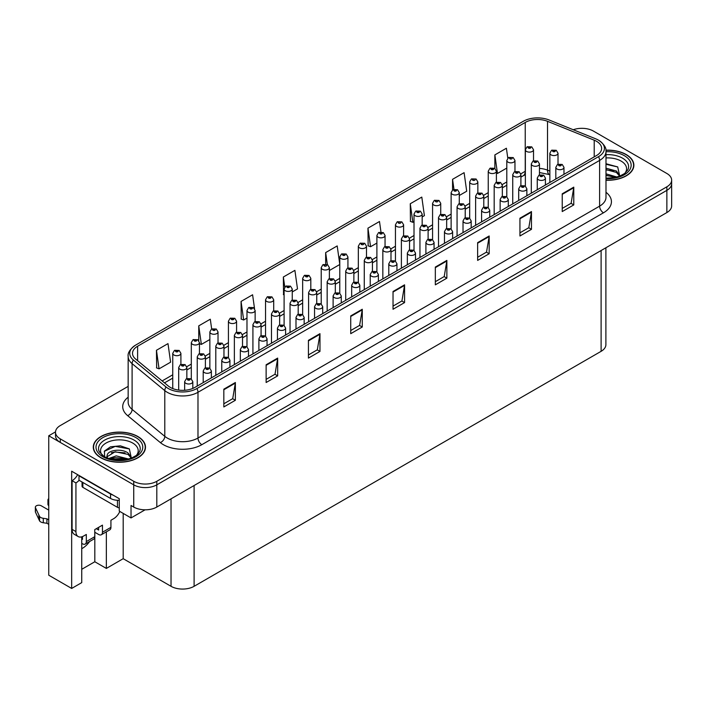 <?xml version="1.0" encoding="UTF-8"?>
<svg xmlns="http://www.w3.org/2000/svg" width="707" height="707" viewBox="0 0 707 707"><rect width="100%" height="100%" fill="white"/><g stroke="black" fill="none" stroke-linecap="round" stroke-linejoin="round"><path stroke-width="1.06" d="M81.738 548.676A17.401 10.048 120 0 0 82.507 548.252A17.401 10.048 120 0 0 89.656 541.482M81.738 536.843L81.738 582.621L71.663 588.445L71.663 471.216L119.271 498.7L119.271 511.134L131.034 517.931L131.034 505.496L133.729 507.052A16.314 9.421 0 0 0 156.804 507.052L666.869 212.56A16.314 9.421 0 0 0 671.65 205.905L671.65 183.696A16.314 9.421 0 0 1 666.869 190.36A16.314 9.421 0 0 0 671.65 183.696L671.65 180.144A16.314 9.421 0 0 0 666.869 173.489L593.42 131.078A16.314 9.421 0 0 0 573.253 129.743M145.103 509.809L131.034 517.931M582.506 128.329L581.269 128.329M128.161 386.375L60.281 425.57A16.314 9.421 0 0 0 55.499 432.224A16.314 9.421 0 0 0 60.281 438.888L133.729 481.29A16.314 9.421 0 0 0 156.804 481.29L156.804 484.843L666.869 190.36L156.804 484.843A16.314 9.421 0 0 1 133.729 484.843A16.314 9.421 0 0 0 156.804 484.843L156.804 507.052M71.663 588.445L48.748 575.206L48.748 435.777L133.729 484.843L60.281 442.441A16.314 9.421 0 0 1 55.499 435.777L55.499 432.224M55.517 431.871L48.748 435.777M605.89 247.768L605.89 344.663A16.314 9.421 180 0 1 601.109 351.326L194.107 586.306A16.314 9.421 180 0 1 171.032 586.306L123.195 558.689L123.195 513.397M123.195 558.689L106.35 568.419L106.35 531.841M81.738 569.303L94.818 561.756L106.35 568.419M94.818 561.756L94.818 532.274M605.987 180.241A26.106 15.068 0 0 0 633.87 165.208A26.106 15.068 0 0 0 626.225 154.55A26.106 15.068 0 0 0 605.899 150.176M137.847 436.511A26.106 15.068 0 0 0 109.399 433.25A26.106 15.068 0 0 0 93.28 447.169A26.106 15.068 0 0 0 100.924 457.827A26.106 15.068 0 0 0 129.372 461.097A26.106 15.068 0 0 0 145.492 447.169A26.106 15.068 0 0 0 137.847 436.511M596.54 141.312A17.401 10.048 180 0 1 601.63 148.417A17.401 10.048 180 0 1 596.54 155.522L194.911 387.401A17.401 10.048 180 0 1 168.354 386.057L135.664 359.103A17.401 10.048 180 0 1 132.518 353.341A17.401 10.048 180 0 1 137.609 346.236L525.239 122.444A17.401 10.048 180 0 1 547.527 121.321L594.216 140.189A17.401 10.048 180 0 1 596.54 141.312M598.511 140.172A20.203 11.665 0 0 0 595.815 138.864L549.136 119.996A20.203 11.665 0 0 0 523.268 121.304L135.638 345.096A20.203 11.665 0 0 0 135.355 345.263A20.203 11.665 0 0 0 133.376 360.031L166.057 386.985A20.203 11.665 0 0 0 196.891 388.541L598.511 156.662A20.203 11.665 0 0 0 598.794 140.34A20.203 11.665 0 0 0 598.511 140.172M223.827 389.177L223.827 406.94L235.369 400.277L235.369 382.514L223.827 389.177M223.827 403.785L232.718 398.66L235.316 383.106A4.348 2.51 -120 0 0 235.369 382.514M232.638 398.704L235.369 400.277M266.132 364.759L266.132 382.514L277.665 375.859L277.665 358.096L266.132 364.759M266.132 379.367L275.014 374.233L277.621 358.688A4.348 2.51 -120 0 0 277.665 358.096M274.935 374.277L277.665 375.859M308.429 340.332L308.429 358.096L319.971 351.432L319.971 333.677L308.429 340.332M308.429 354.941L317.319 349.815L319.918 334.261A4.348 2.51 -120 0 0 319.971 333.677M317.24 349.859L319.971 351.432M350.734 315.914L350.734 333.677L362.267 327.014L362.267 309.251L350.734 315.914M350.734 330.523L359.616 325.388L362.223 309.843A4.348 2.51 -120 0 0 362.267 309.251M359.536 325.441L362.267 327.014M562.233 193.798L562.233 211.561L573.775 204.906L573.775 187.143L562.233 193.798M562.233 208.415L571.123 203.28L573.722 187.735A4.348 2.51 -120 0 0 573.775 187.143M571.044 203.324L573.775 204.906M519.937 218.224L519.937 235.988L531.47 229.324L531.47 211.561L519.937 218.224M519.937 232.833L528.818 227.707L531.425 212.153A4.348 2.51 -120 0 0 531.47 211.561M528.739 227.751L531.47 229.324M477.632 242.642L477.632 260.406L489.173 253.751L489.173 235.988L477.632 242.642M477.632 257.26L486.522 252.125L489.12 236.571A4.348 2.51 -120 0 0 489.173 235.988M486.443 252.169L489.173 253.751M435.335 267.069L435.335 284.833L446.868 278.169L446.868 260.406L435.335 267.069M435.335 281.678L444.217 276.552L446.824 260.998A4.348 2.51 -120 0 0 446.868 260.406M444.137 276.596L446.868 278.169M393.03 291.487L393.03 309.251L404.572 302.587L404.572 284.833L393.03 291.487M393.03 306.104L401.921 300.97L404.519 285.416A4.348 2.51 -120 0 0 404.572 284.833M401.841 301.014L404.572 302.587M156.804 481.29L666.869 186.807A16.314 9.421 0 0 0 671.65 180.144M254.538 308.614L252.593 294.775L241.06 301.438L241.246 319.087M211.667 328.994L210.297 319.202L198.755 325.856L198.755 340.624M156.459 350.283L159.057 368.842L170.599 362.178L167.992 343.62L156.459 350.283L156.645 367.932M380.967 231.984L379.5 221.512L367.958 228.167L368.144 245.824M422.167 216.934L424.403 215.644L421.796 197.085L410.263 203.749L410.449 221.406M459.285 195.503L466.7 191.226L464.101 172.667L452.56 179.322L452.56 189.927M507.794 158.165L506.398 148.24L494.865 154.904L494.865 168.425M292.256 291.938L297.497 288.916L294.899 270.357L283.357 277.011L283.542 294.669M339.775 264.321L337.195 245.93L325.662 252.593L325.662 264.144M329.374 270.507L339.775 264.506M325.662 252.593L327.341 264.577M367.958 228.167L370.565 246.725L376.893 243.075M370.565 246.725L367.958 245.753M410.263 203.749L412.861 222.307L414.01 221.645M412.861 222.307L410.263 221.335M452.56 179.322L453.956 189.282M494.865 154.904L497.463 173.462L506.804 168.072M497.463 173.462L496.402 173.065M284.099 294.872L283.357 294.598M283.357 277.011L284.771 287.095M241.06 301.438L243.659 319.997L246.982 318.079M255.139 313.369L255.139 312.927M243.659 319.997L241.06 319.025M198.755 325.856L201.362 344.415L209.864 339.51M201.362 344.415L199.462 343.708M159.057 368.842L156.459 367.861M533.52 160.789L533.52 149.769A4.083 2.351 180 0 1 531.001 151.943A4.083 2.351 180 0 1 526.556 151.439A4.083 2.351 180 0 1 525.363 149.769L526.989 146.941A2.722 1.635 57.8 0 1 528.438 147.021A1.361 0.787 0 0 0 528.474 148.108A1.361 0.787 0 0 0 530.4 148.108A1.361 0.787 0 0 0 530.4 146.994A1.361 0.787 0 0 0 528.518 146.976L529.985 147.551L529.057 147.772L528.438 147.021M528.518 146.976A2.722 1.502 -117.9 0 0 527.245 146.791A2.722 1.502 -117.9 0 0 527.13 146.87M558.017 164.227L558.017 153.216A4.083 2.351 180 0 1 555.499 155.39A4.083 2.351 180 0 1 551.053 154.877A4.083 2.351 180 0 1 549.86 153.216L551.487 150.379A2.722 1.635 57.8 0 1 552.936 150.458A1.361 0.787 0 0 0 552.971 151.545A1.361 0.787 0 0 0 554.898 151.545A1.361 0.787 0 0 0 554.898 150.441A1.361 0.787 0 0 0 553.015 150.414L554.482 150.989L553.554 151.218L552.936 150.458M553.563 151.227L553.563 150.759M553.015 150.414A2.722 1.502 -117.9 0 0 551.743 150.229A2.722 1.502 -117.9 0 0 551.628 150.308M553.554 151.218L553.537 150.777M563.974 174.329L563.974 167.356A4.083 2.351 180 0 1 561.455 169.53A4.083 2.351 180 0 1 557.01 169.017A4.083 2.351 180 0 1 555.817 167.356L557.443 164.528A2.722 1.635 57.8 0 1 558.892 164.607A1.361 0.787 0 0 0 558.937 165.694A1.361 0.787 0 0 0 560.854 165.694A1.361 0.787 0 0 0 560.854 164.581A1.361 0.787 0 0 0 558.981 164.554L560.439 165.138L559.511 165.358L558.892 164.607M559.529 165.367L559.529 164.908M558.981 164.554A2.722 1.502 -117.9 0 0 557.708 164.369A2.722 1.502 -117.9 0 0 557.584 164.448M514.961 171.501L514.961 160.489A4.083 2.351 180 0 1 512.442 162.663A4.083 2.351 180 0 1 507.997 162.15A4.083 2.351 180 0 1 506.804 160.489L508.43 157.652A2.722 1.635 57.8 0 1 509.88 157.732A1.361 0.787 0 0 0 509.915 158.819A1.361 0.787 0 0 0 511.841 158.819A1.361 0.787 0 0 0 511.841 157.714A1.361 0.787 0 0 0 509.959 157.688L510.516 158.032M509.959 157.688A2.722 1.502 -117.9 0 0 508.687 157.502A2.722 1.502 -117.9 0 0 508.572 157.581M510.481 158.474L509.88 157.732M510.498 158.492L510.481 158.05M496.402 182.22L496.402 171.2A4.083 2.351 180 0 1 493.884 173.374A4.083 2.351 180 0 1 489.438 172.862A4.083 2.351 180 0 1 488.245 171.2L489.871 168.372A2.722 1.635 57.8 0 1 491.321 168.452A1.361 0.787 0 0 0 491.365 169.539A1.361 0.787 0 0 0 493.283 169.539A1.361 0.787 0 0 0 493.283 168.425A1.361 0.787 0 0 0 491.4 168.399L492.867 168.982L491.939 169.203L491.321 168.452M491.4 168.399A2.722 1.502 -117.9 0 0 490.128 168.222A2.722 1.502 -117.9 0 0 490.013 168.293M477.844 192.931L477.844 181.911A4.083 2.351 180 0 1 475.325 184.094A4.083 2.351 180 0 1 470.88 183.581A4.083 2.351 180 0 1 469.687 181.911L471.313 179.083A2.722 1.635 57.8 0 1 472.762 179.163A1.361 0.787 0 0 0 472.806 180.25A1.361 0.787 0 0 0 474.724 180.25A1.361 0.787 0 0 0 474.724 179.136A1.361 0.787 0 0 0 472.842 179.118L473.398 179.463M472.842 179.118A2.722 1.502 -117.9 0 0 471.578 178.933A2.722 1.502 -117.9 0 0 471.454 179.012M473.363 179.905L472.762 179.163M459.285 203.643L459.285 192.631A4.083 2.351 180 0 1 456.766 194.805A4.083 2.351 180 0 1 452.321 194.292A4.083 2.351 180 0 1 451.128 192.631L452.754 189.803A2.722 1.635 57.8 0 1 454.203 189.883A1.361 0.787 0 0 0 454.248 190.961A1.361 0.787 0 0 0 456.165 190.961A1.361 0.787 0 0 0 456.165 189.856A1.361 0.787 0 0 0 454.283 189.83L455.75 190.413L454.822 190.634L454.203 189.883M454.283 189.83A2.722 1.502 -117.9 0 0 453.019 189.644A2.722 1.502 -117.9 0 0 452.895 189.723M539.459 174.938L539.459 163.927A4.083 2.351 180 0 1 536.94 166.101A4.083 2.351 180 0 1 532.495 165.588A4.083 2.351 180 0 1 531.302 163.927L532.928 161.099A2.722 1.635 57.8 0 1 534.377 161.178A1.361 0.787 0 0 0 534.412 162.265A1.361 0.787 0 0 0 536.339 162.265A1.361 0.787 0 0 0 536.339 161.152A1.361 0.787 0 0 0 534.457 161.125L535.924 161.709L534.996 161.93L534.377 161.178M535.013 161.938L535.013 161.479M534.457 161.125A2.722 1.502 -117.9 0 0 533.184 160.949A2.722 1.502 -117.9 0 0 533.069 161.019M520.9 185.658L520.9 174.638A4.083 2.351 180 0 1 518.381 176.821A4.083 2.351 180 0 1 513.936 176.308A4.083 2.351 180 0 1 512.743 174.638L514.369 171.81A2.722 1.635 57.8 0 1 515.818 171.889A1.361 0.787 0 0 0 515.854 172.976A1.361 0.787 0 0 0 517.78 172.976A1.361 0.787 0 0 0 517.78 171.863A1.361 0.787 0 0 0 515.898 171.845L517.365 172.42L516.437 172.641L515.818 171.889M516.455 172.649L516.455 172.19M515.898 171.845A2.722 1.502 -117.9 0 0 514.625 171.66A2.722 1.502 -117.9 0 0 514.51 171.739M502.341 196.369L502.341 185.358A4.083 2.351 180 0 1 499.822 187.532A4.083 2.351 180 0 1 495.377 187.019A4.083 2.351 180 0 1 494.184 185.358L495.81 182.53A2.722 1.635 57.8 0 1 497.26 182.609A1.361 0.787 0 0 0 497.295 183.687A1.361 0.787 0 0 0 499.222 183.687A1.361 0.787 0 0 0 499.222 182.583A1.361 0.787 0 0 0 497.339 182.556L498.806 183.14L497.878 183.36L497.26 182.609M497.896 183.369L497.896 182.901M497.339 182.556A2.722 1.502 -117.9 0 0 496.067 182.371A2.722 1.502 -117.9 0 0 495.952 182.45M483.782 207.08L483.782 196.069A4.083 2.351 180 0 1 481.264 198.243A4.083 2.351 180 0 1 476.818 197.739A4.083 2.351 180 0 1 475.625 196.069L477.252 193.241A2.722 1.635 57.8 0 1 478.701 193.32A1.361 0.787 0 0 0 478.736 194.407A1.361 0.787 0 0 0 480.663 194.407A1.361 0.787 0 0 0 480.663 193.294A1.361 0.787 0 0 0 478.78 193.276L480.247 193.851L479.319 194.072L478.701 193.32M479.337 194.08L479.337 193.621M478.78 193.276A2.722 1.502 -117.9 0 0 477.508 193.091A2.722 1.502 -117.9 0 0 477.393 193.17M545.415 185.04L545.415 178.067A4.083 2.351 180 0 1 542.896 180.25A4.083 2.351 180 0 1 538.451 179.737A4.083 2.351 180 0 1 537.258 178.067L538.884 175.239A2.722 1.635 57.8 0 1 540.334 175.318A1.361 0.787 0 0 0 540.378 176.405A1.361 0.787 0 0 0 542.296 176.405A1.361 0.787 0 0 0 542.296 175.292A1.361 0.787 0 0 0 540.422 175.274L541.88 175.849L540.952 176.07L540.334 175.318M540.97 176.078L540.97 175.619M540.422 175.274A2.722 1.502 -117.9 0 0 539.149 175.089A2.722 1.502 -117.9 0 0 539.026 175.168M526.856 195.751L526.856 188.787A4.083 2.351 180 0 1 524.338 190.961A4.083 2.351 180 0 1 519.892 190.448A4.083 2.351 180 0 1 518.699 188.787L520.325 185.95A2.722 1.635 57.8 0 1 521.775 186.038A1.361 0.787 0 0 0 521.819 187.116A1.361 0.787 0 0 0 523.737 187.116A1.361 0.787 0 0 0 523.737 186.012A1.361 0.787 0 0 0 521.863 185.985L523.321 186.568L522.393 186.789L521.775 186.038M522.411 186.798L522.411 186.33M521.863 185.985A2.722 1.502 -117.9 0 0 520.591 185.8A2.722 1.502 -117.9 0 0 520.467 185.879M508.298 206.471L508.298 199.498A4.083 2.351 180 0 1 505.779 201.672A4.083 2.351 180 0 1 501.334 201.168A4.083 2.351 180 0 1 500.141 199.498L501.767 196.67A2.722 1.635 57.8 0 1 503.216 196.749A1.361 0.787 0 0 0 503.26 197.836A1.361 0.787 0 0 0 505.178 197.836A1.361 0.787 0 0 0 505.178 196.723A1.361 0.787 0 0 0 503.304 196.696L504.763 197.28L503.835 197.5L503.216 196.749M503.852 197.509L503.852 197.05M503.304 196.696A2.722 1.502 -117.9 0 0 502.032 196.519A2.722 1.502 -117.9 0 0 501.908 196.59M489.739 217.182L489.739 210.218A4.083 2.351 180 0 1 487.22 212.392A4.083 2.351 180 0 1 482.775 211.879A4.083 2.351 180 0 1 481.582 210.218L483.208 207.381A2.722 1.635 57.8 0 1 484.657 207.46A1.361 0.787 0 0 0 484.702 208.547A1.361 0.787 0 0 0 486.619 208.547A1.361 0.787 0 0 0 486.619 207.443A1.361 0.787 0 0 0 484.746 207.416L486.204 207.991L485.276 208.212L484.657 207.46M485.294 208.229L485.294 207.761M484.746 207.416A2.722 1.502 -117.9 0 0 483.473 207.231A2.722 1.502 -117.9 0 0 483.349 207.31M605.987 157.944A18.824 10.861 180 0 1 621.073 161.072A18.824 10.861 180 0 1 624.785 173.392M619.818 176.467L617.697 166.923L605.987 163.724M605.917 150.326A25.832 14.918 180 0 1 626.031 154.656A25.832 14.918 180 0 1 633.596 165.208A25.832 14.918 180 0 1 605.987 180.082M605.987 173.834L616.955 177.033M605.987 175.248L615.346 177.422M605.987 168.195L616.46 171.041L620.004 176.025M605.987 169.609L616.46 172.455L619.659 176.158M605.987 164.289L617.759 166.967M605.987 169.927L613.42 170.9M605.987 175.566L613.429 176.547M119.837 511.461A10.879 6.283 -60 0 1 113.615 518.708L110.928 520.264L110.928 527.36L102.462 532.247A5.435 3.137 60 0 1 101.34 534.739A5.435 3.137 60 0 1 98.618 534.465L94.773 532.247M102.462 532.247L102.462 525.142L94.773 529.587L94.773 536.693L86.316 541.571L86.316 534.465L83.62 536.021A10.879 6.283 -60 0 1 78.185 536.56A10.879 6.283 -60 0 1 75.932 531.584L75.932 482.916L72.087 480.698A10.879 6.283 120 0 0 77.673 474.689M96.311 528.695L98.618 530.029L98.618 527.36M113.005 495.086A10.879 6.283 180 0 1 110.539 494.016L79.007 475.811A10.879 6.283 0 0 0 79.334 475.643M79.007 475.811L79.007 480.247L110.539 498.453A10.879 6.283 0 0 0 119.271 500.264M78.185 536.56L74.341 534.342A10.879 6.283 -60 0 1 72.087 529.366L72.087 480.698M79.096 480.3A10.879 6.283 -60 0 1 75.932 482.916M81.738 538.928L82.472 539.353L82.472 536.586M48.748 524.32L46.918 523.268L46.918 518.823L48.748 519.884M86.316 541.571A5.435 3.137 60 0 1 85.185 544.063A5.435 3.137 60 0 1 82.472 543.789L81.738 543.374M48.748 510.109L41.28 505.805A3.473 2.006 180 0 0 37.498 505.364A3.473 2.006 180 0 0 35.35 507.219A3.473 2.006 180 0 0 35.465 507.741L39.592 516.499A5.435 3.137 0 0 0 43.295 518.311L46.918 518.823M46.918 523.268L43.295 522.756L43.295 518.311M39.592 516.499L39.592 520.935L35.465 512.177A3.473 2.006 0 0 1 35.35 511.665L35.35 507.219M39.592 520.935A5.435 3.137 0 0 0 43.295 522.756M85.185 544.063L93.651 539.176A5.435 3.137 -120 0 0 94.773 536.693M38.858 515.049L38.858 519.486M101.34 534.739L109.797 529.852A5.435 3.137 -120 0 0 110.928 527.36M48.748 501.219A3.473 2.006 180 0 1 47.952 499.946A3.473 2.006 180 0 1 48.748 498.674M47.952 499.946L47.952 504.383A3.473 2.006 0 0 0 48.748 505.655M102.365 455.361A18.824 10.861 180 0 1 108.56 441.831A18.824 10.861 180 0 1 132.695 443.042A18.824 10.861 180 0 1 136.407 455.361M131.431 458.428L129.319 448.892L120.331 445.825L110.513 446.815L104.424 451.084L104.618 456.554M137.653 436.626A25.832 14.918 180 0 1 145.218 447.169A25.832 14.918 180 0 1 129.275 460.946A25.832 14.918 180 0 1 101.119 457.712A25.832 14.918 180 0 1 93.554 447.169A25.832 14.918 180 0 1 109.497 433.391A25.832 14.918 180 0 1 137.653 436.626M108.657 458.534L116.204 455.874L128.577 458.993M110.071 458.967L126.968 459.382M106.642 457.783L107.225 455.008A12.293 7.097 0 0 0 107.093 456.05A12.293 7.097 0 0 0 107.667 458.189M107.225 455.008C108.109 450.112 121.56 448.167 128.082 453.01L131.626 457.986M107.146 456.731L115.144 451.755L128.082 454.415L131.281 458.127M82.056 482.015L82.056 486.248A2.722 1.573 0 0 0 82.852 487.353L117.459 507.334A2.722 1.573 0 0 0 119.271 507.794M104.291 451.34L115.232 446.382L129.381 448.927M111.317 452.736L115.232 452.02L125.042 452.869M111.326 458.375L115.232 457.659L125.051 458.507M440.726 214.362L440.726 203.342A4.083 2.351 180 0 1 438.207 205.516A4.083 2.351 180 0 1 433.762 205.012A4.083 2.351 180 0 1 432.569 203.342L434.195 200.514A2.722 1.635 57.8 0 1 435.645 200.594A1.361 0.787 0 0 0 435.689 201.681A1.361 0.787 0 0 0 437.606 201.681A1.361 0.787 0 0 0 437.606 200.567A1.361 0.787 0 0 0 435.724 200.549L436.281 200.894M435.724 200.549A2.722 1.502 -117.9 0 0 434.46 200.364A2.722 1.502 -117.9 0 0 434.337 200.443M436.246 201.336L435.645 200.594M422.167 225.073L422.167 214.062A4.083 2.351 180 0 1 419.649 216.236A4.083 2.351 180 0 1 415.203 215.723A4.083 2.351 180 0 1 414.01 214.062L415.636 211.225A2.722 1.635 57.8 0 1 417.086 211.305A1.361 0.787 0 0 0 417.13 212.392A1.361 0.787 0 0 0 419.048 212.392A1.361 0.787 0 0 0 419.048 211.287A1.361 0.787 0 0 0 417.174 211.26L418.632 211.835L417.704 212.065L417.086 211.305M417.174 211.26A2.722 1.502 -117.9 0 0 415.902 211.075A2.722 1.502 -117.9 0 0 415.778 211.154M403.609 235.793L403.609 224.773A4.083 2.351 180 0 1 401.09 226.947A4.083 2.351 180 0 1 396.645 226.434A4.083 2.351 180 0 1 395.452 224.773L397.078 221.945A2.722 1.635 57.8 0 1 398.527 222.025A1.361 0.787 0 0 0 398.571 223.112A1.361 0.787 0 0 0 400.489 223.112A1.361 0.787 0 0 0 400.489 221.998A1.361 0.787 0 0 0 398.615 221.971L399.163 222.325M398.615 221.971A2.722 1.502 -117.9 0 0 397.343 221.795A2.722 1.502 -117.9 0 0 397.219 221.865M399.128 222.767L398.527 222.025M385.05 246.504L385.05 235.484A4.083 2.351 180 0 1 382.531 237.667A4.083 2.351 180 0 1 378.086 237.154A4.083 2.351 180 0 1 376.893 235.484L378.519 232.656A2.722 1.635 57.8 0 1 379.968 232.736A1.361 0.787 0 0 0 380.012 233.823A1.361 0.787 0 0 0 381.93 233.823A1.361 0.787 0 0 0 381.93 232.709A1.361 0.787 0 0 0 380.057 232.691L381.515 233.266L380.587 233.487L379.968 232.736M380.057 232.691A2.722 1.502 -117.9 0 0 378.784 232.506A2.722 1.502 -117.9 0 0 378.66 232.585M366.491 257.215L366.491 246.204A4.083 2.351 180 0 1 363.972 248.378A4.083 2.351 180 0 1 359.527 247.865A4.083 2.351 180 0 1 358.334 246.204L359.96 243.376A2.722 1.635 57.8 0 1 361.41 243.455A1.361 0.787 0 0 0 361.454 244.534A1.361 0.787 0 0 0 363.371 244.534A1.361 0.787 0 0 0 363.371 243.429A1.361 0.787 0 0 0 361.498 243.402L362.046 243.747M361.498 243.402A2.722 1.502 -117.9 0 0 360.225 243.217A2.722 1.502 -117.9 0 0 360.102 243.296M362.011 244.198L361.41 243.455M347.932 267.935L347.932 256.915A4.083 2.351 180 0 1 345.414 259.089A4.083 2.351 180 0 1 340.968 258.585A4.083 2.351 180 0 1 339.775 256.915L341.401 254.087A2.722 1.635 57.8 0 1 342.851 254.167A1.361 0.787 0 0 0 342.895 255.254A1.361 0.787 0 0 0 344.813 255.254A1.361 0.787 0 0 0 344.813 254.14A1.361 0.787 0 0 0 342.939 254.122L344.397 254.697L343.469 254.918L342.851 254.167M342.939 254.122A2.722 1.502 -117.9 0 0 341.667 253.937A2.722 1.502 -117.9 0 0 341.543 254.016M329.374 278.646L329.374 267.635A4.083 2.351 180 0 1 326.855 269.809A4.083 2.351 180 0 1 322.41 269.296A4.083 2.351 180 0 1 321.217 267.635L322.843 264.798A2.722 1.635 57.8 0 1 324.292 264.878A1.361 0.787 0 0 0 324.336 265.965A1.361 0.787 0 0 0 326.254 265.965A1.361 0.787 0 0 0 326.254 264.86A1.361 0.787 0 0 0 324.38 264.833L324.928 265.178M324.38 264.833A2.722 1.502 -117.9 0 0 323.108 264.648A2.722 1.502 -117.9 0 0 322.984 264.727M324.893 265.62L324.292 264.878M324.911 265.638L324.893 265.196M310.815 289.366L310.815 278.346A4.083 2.351 180 0 1 308.296 280.52A4.083 2.351 180 0 1 303.851 280.016A4.083 2.351 180 0 1 302.658 278.346L304.284 275.518A2.722 1.635 57.8 0 1 305.733 275.597A1.361 0.787 0 0 0 305.778 276.684A1.361 0.787 0 0 0 307.695 276.684A1.361 0.787 0 0 0 307.695 275.571A1.361 0.787 0 0 0 305.822 275.544L307.28 276.128L306.352 276.349L305.733 275.597M305.822 275.544A2.722 1.502 -117.9 0 0 304.549 275.368A2.722 1.502 -117.9 0 0 304.425 275.438M292.256 300.077L292.256 289.057A4.083 2.351 180 0 1 289.737 291.24A4.083 2.351 180 0 1 285.292 290.727A4.083 2.351 180 0 1 284.099 289.057L285.725 286.229A2.722 1.635 57.8 0 1 287.175 286.308A1.361 0.787 0 0 0 287.219 287.396A1.361 0.787 0 0 0 289.136 287.396A1.361 0.787 0 0 0 289.136 286.282A1.361 0.787 0 0 0 287.263 286.264L288.721 286.839L287.793 287.06L287.175 286.308M287.811 287.069L287.811 286.609M287.263 286.264A2.722 1.502 -117.9 0 0 285.99 286.079A2.722 1.502 -117.9 0 0 285.867 286.158M465.224 217.8L465.224 206.789A4.083 2.351 180 0 1 462.705 208.963A4.083 2.351 180 0 1 458.26 208.45A4.083 2.351 180 0 1 457.067 206.789L458.693 203.952A2.722 1.635 57.8 0 1 460.142 204.031A1.361 0.787 0 0 0 460.177 205.118A1.361 0.787 0 0 0 462.104 205.118A1.361 0.787 0 0 0 462.104 204.014A1.361 0.787 0 0 0 460.222 203.987L461.689 204.562L460.761 204.791L460.142 204.031M460.778 204.8L460.778 204.332M460.222 203.987A2.722 1.502 -117.9 0 0 458.949 203.802A2.722 1.502 -117.9 0 0 458.834 203.881M446.665 228.511L446.665 217.5A4.083 2.351 180 0 1 444.146 219.674A4.083 2.351 180 0 1 439.701 219.161A4.083 2.351 180 0 1 438.508 217.5L440.134 214.672A2.722 1.635 57.8 0 1 441.583 214.751A1.361 0.787 0 0 0 441.619 215.838A1.361 0.787 0 0 0 443.545 215.838A1.361 0.787 0 0 0 443.545 214.725A1.361 0.787 0 0 0 441.663 214.698L443.13 215.281L442.202 215.502L441.583 214.751M442.22 215.511L442.22 215.052M441.663 214.698A2.722 1.502 -117.9 0 0 440.39 214.521A2.722 1.502 -117.9 0 0 440.275 214.592M428.106 239.231L428.106 228.211A4.083 2.351 180 0 1 425.587 230.394A4.083 2.351 180 0 1 421.142 229.881A4.083 2.351 180 0 1 419.949 228.211L421.575 225.383A2.722 1.635 57.8 0 1 423.025 225.462A1.361 0.787 0 0 0 423.069 226.549A1.361 0.787 0 0 0 424.987 226.549A1.361 0.787 0 0 0 424.987 225.436A1.361 0.787 0 0 0 423.104 225.418L424.571 225.993L423.643 226.213L423.025 225.462M423.661 226.222L423.661 225.763M423.104 225.418A2.722 1.502 -117.9 0 0 421.832 225.233A2.722 1.502 -117.9 0 0 421.717 225.312M409.547 249.942L409.547 238.931A4.083 2.351 180 0 1 407.029 241.105A4.083 2.351 180 0 1 402.583 240.592A4.083 2.351 180 0 1 401.39 238.931L403.017 236.103A2.722 1.635 57.8 0 1 404.466 236.182A1.361 0.787 0 0 0 404.51 237.26A1.361 0.787 0 0 0 406.428 237.26A1.361 0.787 0 0 0 406.428 236.156A1.361 0.787 0 0 0 404.545 236.129L406.012 236.712L405.084 236.933L404.466 236.182M405.102 236.942L405.102 236.474M404.545 236.129A2.722 1.502 -117.9 0 0 403.282 235.944A2.722 1.502 -117.9 0 0 403.158 236.023M390.989 260.653L390.989 249.642A4.083 2.351 180 0 1 388.47 251.816A4.083 2.351 180 0 1 384.025 251.312A4.083 2.351 180 0 1 382.832 249.642L384.458 246.814A2.722 1.635 57.8 0 1 385.907 246.893A1.361 0.787 0 0 0 385.951 247.98A1.361 0.787 0 0 0 387.869 247.98A1.361 0.787 0 0 0 387.869 246.867A1.361 0.787 0 0 0 385.987 246.849L387.454 247.423L386.526 247.644L385.907 246.893M386.543 247.653L386.543 247.194M385.987 246.849A2.722 1.502 -117.9 0 0 384.723 246.663A2.722 1.502 -117.9 0 0 384.599 246.743M372.43 271.373L372.43 260.362A4.083 2.351 180 0 1 369.911 262.536A4.083 2.351 180 0 1 365.466 262.023A4.083 2.351 180 0 1 364.273 260.362L365.899 257.525A2.722 1.635 57.8 0 1 367.348 257.604A1.361 0.787 0 0 0 367.393 258.691A1.361 0.787 0 0 0 369.31 258.691A1.361 0.787 0 0 0 369.31 257.587A1.361 0.787 0 0 0 367.428 257.56L368.895 258.135L367.967 258.364L367.348 257.604M367.985 258.373L367.985 257.905M367.428 257.56A2.722 1.502 -117.9 0 0 366.164 257.375A2.722 1.502 -117.9 0 0 366.04 257.454M367.967 258.364L367.949 257.922M353.871 282.084L353.871 271.073A4.083 2.351 180 0 1 351.352 273.247A4.083 2.351 180 0 1 346.907 272.734A4.083 2.351 180 0 1 345.714 271.073L347.34 268.245A2.722 1.635 57.8 0 1 348.79 268.324A1.361 0.787 0 0 0 348.834 269.411A1.361 0.787 0 0 0 350.752 269.411A1.361 0.787 0 0 0 350.752 268.298A1.361 0.787 0 0 0 348.878 268.271L350.336 268.854L349.408 269.075L348.79 268.324M349.426 269.084L349.426 268.625M348.878 268.271A2.722 1.502 -117.9 0 0 347.605 268.094A2.722 1.502 -117.9 0 0 347.482 268.165M335.312 292.804L335.312 281.784A4.083 2.351 180 0 1 332.794 283.967A4.083 2.351 180 0 1 328.348 283.454A4.083 2.351 180 0 1 327.155 281.784L328.782 278.956A2.722 1.635 57.8 0 1 330.231 279.035A1.361 0.787 0 0 0 330.275 280.122A1.361 0.787 0 0 0 332.193 280.122A1.361 0.787 0 0 0 332.193 279.009A1.361 0.787 0 0 0 330.319 278.991L331.777 279.565L330.849 279.786L330.231 279.035M330.867 279.795L330.867 279.336M330.319 278.991A2.722 1.502 -117.9 0 0 329.047 278.805A2.722 1.502 -117.9 0 0 328.923 278.885M316.754 303.515L316.754 292.504A4.083 2.351 180 0 1 314.235 294.678A4.083 2.351 180 0 1 309.79 294.165A4.083 2.351 180 0 1 308.597 292.504L310.223 289.676A2.722 1.635 57.8 0 1 311.672 289.755A1.361 0.787 0 0 0 311.716 290.833A1.361 0.787 0 0 0 313.634 290.833A1.361 0.787 0 0 0 313.634 289.729A1.361 0.787 0 0 0 311.76 289.702L313.219 290.285L312.291 290.506L311.672 289.755M312.308 290.515L312.308 290.047M311.76 289.702A2.722 1.502 -117.9 0 0 310.488 289.517A2.722 1.502 -117.9 0 0 310.364 289.596M298.195 314.226L298.195 303.215A4.083 2.351 180 0 1 295.676 305.389A4.083 2.351 180 0 1 291.231 304.885A4.083 2.351 180 0 1 290.038 303.215L291.664 300.387A2.722 1.635 57.8 0 1 293.113 300.466A1.361 0.787 0 0 0 293.158 301.553A1.361 0.787 0 0 0 295.075 301.553A1.361 0.787 0 0 0 295.075 300.44A1.361 0.787 0 0 0 293.202 300.422L294.66 300.996L293.732 301.217L293.113 300.466M293.75 301.226L293.75 300.767M293.202 300.422A2.722 1.502 -117.9 0 0 291.929 300.236A2.722 1.502 -117.9 0 0 291.805 300.316M471.18 227.901L471.18 220.929A4.083 2.351 180 0 1 468.661 223.103A4.083 2.351 180 0 1 464.216 222.59A4.083 2.351 180 0 1 463.023 220.929L464.649 218.101A2.722 1.635 57.8 0 1 466.099 218.18A1.361 0.787 0 0 0 466.143 219.267A1.361 0.787 0 0 0 468.061 219.267A1.361 0.787 0 0 0 468.061 218.154A1.361 0.787 0 0 0 466.187 218.127L467.645 218.71L466.717 218.931L466.099 218.18M466.735 218.94L466.735 218.481M466.187 218.127A2.722 1.502 -117.9 0 0 464.914 217.942A2.722 1.502 -117.9 0 0 464.791 218.021M452.621 238.613L452.621 231.64A4.083 2.351 180 0 1 450.103 233.823A4.083 2.351 180 0 1 445.657 233.31A4.083 2.351 180 0 1 444.464 231.64L446.09 228.812A2.722 1.635 57.8 0 1 447.54 228.891A1.361 0.787 0 0 0 447.584 229.978A1.361 0.787 0 0 0 449.511 229.978A1.361 0.787 0 0 0 449.511 228.865A1.361 0.787 0 0 0 447.628 228.847L449.086 229.422L448.158 229.642L447.54 228.891M448.176 229.651L448.176 229.192M447.628 228.847A2.722 1.502 -117.9 0 0 446.356 228.661A2.722 1.502 -117.9 0 0 446.232 228.741M434.063 249.324L434.063 242.36A4.083 2.351 180 0 1 431.544 244.534A4.083 2.351 180 0 1 427.099 244.021A4.083 2.351 180 0 1 425.906 242.36L427.532 239.523A2.722 1.635 57.8 0 1 428.981 239.611A1.361 0.787 0 0 0 429.025 240.689A1.361 0.787 0 0 0 430.952 240.689A1.361 0.787 0 0 0 430.952 239.585A1.361 0.787 0 0 0 429.069 239.558L430.528 240.141L429.6 240.362L428.981 239.611M429.617 240.371L429.617 239.903M429.069 239.558A2.722 1.502 -117.9 0 0 427.797 239.373A2.722 1.502 -117.9 0 0 427.673 239.452M415.504 260.043L415.504 253.071A4.083 2.351 180 0 1 412.985 255.245A4.083 2.351 180 0 1 408.54 254.741A4.083 2.351 180 0 1 407.347 253.071L408.973 250.243A2.722 1.635 57.8 0 1 410.422 250.322A1.361 0.787 0 0 0 410.467 251.409A1.361 0.787 0 0 0 412.393 251.409A1.361 0.787 0 0 0 412.393 250.296A1.361 0.787 0 0 0 410.511 250.269L411.969 250.852L411.041 251.073L410.422 250.322M411.059 251.082L411.059 250.623M410.511 250.269A2.722 1.502 -117.9 0 0 409.238 250.092A2.722 1.502 -117.9 0 0 409.114 250.163M396.945 270.754L396.945 263.791A4.083 2.351 180 0 1 394.426 265.965A4.083 2.351 180 0 1 389.981 265.452A4.083 2.351 180 0 1 388.788 263.791L390.414 260.954A2.722 1.635 57.8 0 1 391.864 261.033A1.361 0.787 0 0 0 391.908 262.12A1.361 0.787 0 0 0 393.834 262.12A1.361 0.787 0 0 0 393.834 261.016A1.361 0.787 0 0 0 391.952 260.989L393.41 261.563L392.482 261.784L391.864 261.033M392.5 261.802L392.5 261.334M391.952 260.989A2.722 1.502 -117.9 0 0 390.679 260.803A2.722 1.502 -117.9 0 0 390.556 260.883M378.386 281.474L378.386 274.502A4.083 2.351 180 0 1 375.868 276.676A4.083 2.351 180 0 1 371.431 276.163A4.083 2.351 180 0 1 370.229 274.502L371.855 271.674A2.722 1.635 57.8 0 1 373.305 271.753A1.361 0.787 0 0 0 373.349 272.84A1.361 0.787 0 0 0 375.276 272.84A1.361 0.787 0 0 0 375.276 271.727A1.361 0.787 0 0 0 373.393 271.7L374.851 272.283L373.923 272.504L373.305 271.753M373.941 272.513L373.941 272.054M373.393 271.7A2.722 1.502 -117.9 0 0 372.121 271.523A2.722 1.502 -117.9 0 0 371.997 271.594M359.828 292.185L359.828 285.213A4.083 2.351 180 0 1 357.318 287.396A4.083 2.351 180 0 1 352.873 286.883A4.083 2.351 180 0 1 351.671 285.213L353.297 282.385A2.722 1.635 57.8 0 1 354.746 282.464A1.361 0.787 0 0 0 354.79 283.551A1.361 0.787 0 0 0 356.717 283.551A1.361 0.787 0 0 0 356.717 282.438A1.361 0.787 0 0 0 354.834 282.42L356.293 282.994L355.365 283.215L354.746 282.464M355.382 283.224L355.382 282.765M354.834 282.42A2.722 1.502 -117.9 0 0 353.562 282.234A2.722 1.502 -117.9 0 0 353.447 282.314M341.269 302.896L341.269 295.933A4.083 2.351 180 0 1 338.759 298.107A4.083 2.351 180 0 1 334.314 297.594A4.083 2.351 180 0 1 333.112 295.933L334.738 293.096A2.722 1.635 57.8 0 1 336.196 293.184A1.361 0.787 0 0 0 336.232 294.262A1.361 0.787 0 0 0 338.158 294.262A1.361 0.787 0 0 0 338.158 293.158A1.361 0.787 0 0 0 336.276 293.131L337.734 293.714L336.806 293.935L336.196 293.184M336.824 293.944L336.824 293.476M336.276 293.131A2.722 1.502 -117.9 0 0 335.003 292.945A2.722 1.502 -117.9 0 0 334.888 293.025M322.71 313.616L322.71 306.644A4.083 2.351 180 0 1 320.2 308.818A4.083 2.351 180 0 1 315.755 308.314A4.083 2.351 180 0 1 314.553 306.644L316.188 303.816A2.722 1.635 57.8 0 1 317.637 303.895A1.361 0.787 0 0 0 317.673 304.982A1.361 0.787 0 0 0 319.599 304.982A1.361 0.787 0 0 0 319.599 303.869A1.361 0.787 0 0 0 317.717 303.842L319.184 304.425L318.247 304.646L317.637 303.895M318.265 304.655L318.265 304.196M317.717 303.842A2.722 1.502 -117.9 0 0 316.444 303.665A2.722 1.502 -117.9 0 0 316.329 303.736M304.16 324.327L304.16 317.363A4.083 2.351 180 0 1 301.642 319.537A4.083 2.351 180 0 1 297.196 319.025A4.083 2.351 180 0 1 295.994 317.363L297.629 314.527A2.722 1.635 57.8 0 1 299.079 314.606A1.361 0.787 0 0 0 299.114 315.693A1.361 0.787 0 0 0 301.041 315.693A1.361 0.787 0 0 0 301.041 314.588A1.361 0.787 0 0 0 299.158 314.562L300.625 315.136L299.688 315.357L299.079 314.606M299.706 315.375L299.706 314.907M299.158 314.562A2.722 1.502 -117.9 0 0 297.886 314.376A2.722 1.502 -117.9 0 0 297.771 314.456M273.697 310.788L273.697 299.777A4.083 2.351 180 0 1 271.179 301.951A4.083 2.351 180 0 1 266.733 301.438A4.083 2.351 180 0 1 265.54 299.777L267.166 296.949A2.722 1.635 57.8 0 1 268.616 297.028A1.361 0.787 0 0 0 268.66 298.107A1.361 0.787 0 0 0 270.587 298.107A1.361 0.787 0 0 0 270.587 297.002A1.361 0.787 0 0 0 268.704 296.975L270.162 297.559L269.234 297.78L268.616 297.028M268.704 296.975A2.722 1.502 -117.9 0 0 267.432 296.79A2.722 1.502 -117.9 0 0 267.308 296.869M255.139 321.508L255.139 310.488A4.083 2.351 180 0 1 252.62 312.662A4.083 2.351 180 0 1 248.175 312.158A4.083 2.351 180 0 1 246.982 310.488L248.608 307.66A2.722 1.635 57.8 0 1 250.057 307.739A1.361 0.787 0 0 0 250.101 308.826A1.361 0.787 0 0 0 252.028 308.826A1.361 0.787 0 0 0 252.028 307.713A1.361 0.787 0 0 0 250.145 307.695L251.604 308.27L250.676 308.491L250.057 307.739M250.693 308.499L250.693 308.04M250.145 307.695A2.722 1.502 -117.9 0 0 248.873 307.51A2.722 1.502 -117.9 0 0 248.749 307.589M236.58 332.219L236.58 321.208A4.083 2.351 180 0 1 234.061 323.382A4.083 2.351 180 0 1 229.616 322.869A4.083 2.351 180 0 1 228.423 321.208L230.049 318.371A2.722 1.635 57.8 0 1 231.498 318.45A1.361 0.787 0 0 0 231.543 319.537A1.361 0.787 0 0 0 233.469 319.537A1.361 0.787 0 0 0 233.469 318.433A1.361 0.787 0 0 0 231.587 318.406L233.045 318.981L232.117 319.211L231.498 318.45M231.587 318.406A2.722 1.502 -117.9 0 0 230.314 318.221A2.722 1.502 -117.9 0 0 230.19 318.3M218.021 342.939L218.021 331.919A4.083 2.351 180 0 1 215.502 334.093A4.083 2.351 180 0 1 211.057 333.589A4.083 2.351 180 0 1 209.864 331.919L211.49 329.091A2.722 1.635 57.8 0 1 212.94 329.17A1.361 0.787 0 0 0 212.984 330.257A1.361 0.787 0 0 0 214.91 330.257A1.361 0.787 0 0 0 214.91 329.144A1.361 0.787 0 0 0 213.028 329.117L214.486 329.701L213.558 329.922L212.94 329.17M213.576 329.93L213.576 329.471M213.028 329.117A2.722 1.502 -117.9 0 0 211.755 328.941A2.722 1.502 -117.9 0 0 211.632 329.011M199.462 353.65L199.462 342.639A4.083 2.351 180 0 1 196.944 344.813A4.083 2.351 180 0 1 192.507 344.3A4.083 2.351 180 0 1 191.305 342.639L192.931 339.802A2.722 1.635 57.8 0 1 194.381 339.881A1.361 0.787 0 0 0 194.425 340.968A1.361 0.787 0 0 0 196.352 340.968A1.361 0.787 0 0 0 196.352 339.855A1.361 0.787 0 0 0 194.469 339.837L195.927 340.412L194.999 340.633L194.381 339.881M194.469 339.837A2.722 1.502 -117.9 0 0 193.197 339.652A2.722 1.502 -117.9 0 0 193.073 339.731M180.904 364.361L180.904 353.35A4.083 2.351 180 0 1 178.394 355.524A4.083 2.351 180 0 1 173.949 355.011A4.083 2.351 180 0 1 172.747 353.35L174.373 350.522A2.722 1.635 57.8 0 1 175.822 350.601A1.361 0.787 0 0 0 175.866 351.679A1.361 0.787 0 0 0 177.793 351.679A1.361 0.787 0 0 0 177.793 350.575A1.361 0.787 0 0 0 175.91 350.548L177.369 351.132L176.441 351.352L175.822 350.601M176.458 351.361L176.458 350.893M175.91 350.548A2.722 1.502 -117.9 0 0 174.638 350.363A2.722 1.502 -117.9 0 0 174.523 350.442M279.636 324.946L279.636 313.935A4.083 2.351 180 0 1 277.117 316.109A4.083 2.351 180 0 1 272.672 315.596A4.083 2.351 180 0 1 271.479 313.935L273.105 311.098A2.722 1.635 57.8 0 1 274.555 311.177A1.361 0.787 0 0 0 274.599 312.264A1.361 0.787 0 0 0 276.517 312.264A1.361 0.787 0 0 0 276.517 311.16A1.361 0.787 0 0 0 274.643 311.133L276.101 311.707L275.173 311.937L274.555 311.177M275.191 311.946L275.191 311.478M274.643 311.133A2.722 1.502 -117.9 0 0 273.37 310.947A2.722 1.502 -117.9 0 0 273.247 311.027M275.173 311.937L275.156 311.495M261.077 335.657L261.077 324.646A4.083 2.351 180 0 1 258.559 326.82A4.083 2.351 180 0 1 254.113 326.316A4.083 2.351 180 0 1 252.92 324.646L254.547 321.818A2.722 1.635 57.8 0 1 255.996 321.897A1.361 0.787 0 0 0 256.04 322.984A1.361 0.787 0 0 0 257.958 322.984A1.361 0.787 0 0 0 257.958 321.871A1.361 0.787 0 0 0 256.084 321.844L257.542 322.427L256.614 322.648L255.996 321.897M256.632 322.657L256.632 322.198M256.084 321.844A2.722 1.502 -117.9 0 0 254.812 321.667A2.722 1.502 -117.9 0 0 254.688 321.738M242.519 346.377L242.519 335.357A4.083 2.351 180 0 1 240 337.539A4.083 2.351 180 0 1 235.555 337.027A4.083 2.351 180 0 1 234.362 335.357L235.988 332.529A2.722 1.635 57.8 0 1 237.437 332.608A1.361 0.787 0 0 0 237.481 333.695A1.361 0.787 0 0 0 239.399 333.695A1.361 0.787 0 0 0 239.399 332.582A1.361 0.787 0 0 0 237.525 332.564L238.984 333.138L238.056 333.359L237.437 332.608M238.073 333.368L238.073 332.909M237.525 332.564A2.722 1.502 -117.9 0 0 236.253 332.378A2.722 1.502 -117.9 0 0 236.129 332.458M223.96 357.088L223.96 346.077A4.083 2.351 180 0 1 221.441 348.251A4.083 2.351 180 0 1 216.996 347.738A4.083 2.351 180 0 1 215.803 346.077L217.429 343.248A2.722 1.635 57.8 0 1 218.878 343.328A1.361 0.787 0 0 0 218.923 344.406A1.361 0.787 0 0 0 220.84 344.406A1.361 0.787 0 0 0 220.84 343.302A1.361 0.787 0 0 0 218.967 343.275L220.425 343.858L219.497 344.079L218.878 343.328M219.515 344.088L219.515 343.62M218.967 343.275A2.722 1.502 -117.9 0 0 217.694 343.089A2.722 1.502 -117.9 0 0 217.57 343.169M205.401 367.799L205.401 356.788A4.083 2.351 180 0 1 202.882 358.962A4.083 2.351 180 0 1 198.437 358.458A4.083 2.351 180 0 1 197.244 356.788L198.87 353.96A2.722 1.635 57.8 0 1 200.32 354.039A1.361 0.787 0 0 0 200.364 355.126A1.361 0.787 0 0 0 202.29 355.126A1.361 0.787 0 0 0 202.29 354.013A1.361 0.787 0 0 0 200.408 353.995L201.866 354.569L200.938 354.79L200.32 354.039M200.956 354.799L200.956 354.34M200.408 353.995A2.722 1.502 -117.9 0 0 199.135 353.809A2.722 1.502 -117.9 0 0 199.012 353.889M186.842 378.519L186.842 367.507A4.083 2.351 180 0 1 184.324 369.681A4.083 2.351 180 0 1 179.878 369.169A4.083 2.351 180 0 1 178.685 367.507L180.312 364.671A2.722 1.635 57.8 0 1 181.761 364.75A1.361 0.787 0 0 0 181.805 365.837A1.361 0.787 0 0 0 183.732 365.837A1.361 0.787 0 0 0 183.732 364.732A1.361 0.787 0 0 0 181.849 364.706L183.307 365.28L182.379 365.51L181.761 364.75M182.397 365.519L182.397 365.051M181.849 364.706A2.722 1.502 -117.9 0 0 180.577 364.52A2.722 1.502 -117.9 0 0 180.453 364.6M285.601 335.047L285.601 328.075A4.083 2.351 180 0 1 283.083 330.249A4.083 2.351 180 0 1 278.638 329.736A4.083 2.351 180 0 1 277.444 328.075L279.071 325.247A2.722 1.635 57.8 0 1 280.52 325.326A1.361 0.787 0 0 0 280.555 326.413A1.361 0.787 0 0 0 282.482 326.413A1.361 0.787 0 0 0 282.482 325.3A1.361 0.787 0 0 0 280.599 325.273L282.066 325.856L281.139 326.077L280.52 325.326M281.147 326.086L281.147 325.627M280.599 325.273A2.722 1.502 -117.9 0 0 279.327 325.096A2.722 1.502 -117.9 0 0 279.212 325.167M267.043 345.758L267.043 338.786A4.083 2.351 180 0 1 264.524 340.968A4.083 2.351 180 0 1 260.079 340.456A4.083 2.351 180 0 1 258.886 338.786L260.512 335.958A2.722 1.635 57.8 0 1 261.961 336.037A1.361 0.787 0 0 0 261.997 337.124A1.361 0.787 0 0 0 263.923 337.124A1.361 0.787 0 0 0 263.923 336.011A1.361 0.787 0 0 0 262.041 335.993L263.508 336.567L262.58 336.788L261.961 336.037M262.589 336.797L262.589 336.338M262.041 335.993A2.722 1.502 -117.9 0 0 260.768 335.807A2.722 1.502 -117.9 0 0 260.653 335.887M248.484 356.469L248.484 349.505A4.083 2.351 180 0 1 245.965 351.679A4.083 2.351 180 0 1 241.52 351.167A4.083 2.351 180 0 1 240.327 349.505L241.953 346.669A2.722 1.635 57.8 0 1 243.402 346.757A1.361 0.787 0 0 0 243.438 347.835A1.361 0.787 0 0 0 245.364 347.835A1.361 0.787 0 0 0 245.364 346.73A1.361 0.787 0 0 0 243.482 346.704L244.949 347.287L244.021 347.508L243.402 346.757M244.039 347.517L244.039 347.049M243.482 346.704A2.722 1.502 -117.9 0 0 242.209 346.518A2.722 1.502 -117.9 0 0 242.094 346.598M229.925 367.189L229.925 360.217A4.083 2.351 180 0 1 227.407 362.391A4.083 2.351 180 0 1 222.961 361.887A4.083 2.351 180 0 1 221.768 360.217L223.394 357.389A2.722 1.635 57.8 0 1 224.844 357.468A1.361 0.787 0 0 0 224.879 358.555A1.361 0.787 0 0 0 226.806 358.555A1.361 0.787 0 0 0 226.806 357.442A1.361 0.787 0 0 0 224.923 357.415L226.39 357.998L225.462 358.219L224.844 357.468M225.48 358.228L225.48 357.769M224.923 357.415A2.722 1.502 -117.9 0 0 223.651 357.238A2.722 1.502 -117.9 0 0 223.536 357.309M211.366 377.9L211.366 370.936A4.083 2.351 180 0 1 208.848 373.11A4.083 2.351 180 0 1 204.403 372.598A4.083 2.351 180 0 1 203.209 370.936L204.836 368.1A2.722 1.635 57.8 0 1 206.285 368.179A1.361 0.787 0 0 0 206.32 369.266A1.361 0.787 0 0 0 208.247 369.266A1.361 0.787 0 0 0 208.247 368.161A1.361 0.787 0 0 0 206.364 368.135L207.831 368.709L206.904 368.93L206.285 368.179M206.921 368.948L206.921 368.48M206.364 368.135A2.722 1.502 -117.9 0 0 205.092 367.949A2.722 1.502 -117.9 0 0 204.977 368.029M192.808 388.435L192.808 381.647A4.083 2.351 180 0 1 190.289 383.821A4.083 2.351 180 0 1 185.844 383.309A4.083 2.351 180 0 1 184.651 381.647L186.277 378.819A2.722 1.635 57.8 0 1 187.726 378.899A1.361 0.787 0 0 0 187.762 379.986A1.361 0.787 0 0 0 189.688 379.986A1.361 0.787 0 0 0 189.688 378.872A1.361 0.787 0 0 0 187.806 378.846L189.273 379.429L188.345 379.65L187.726 378.899M188.362 379.659L188.362 379.199M187.806 378.846A2.722 1.502 -117.9 0 0 186.533 378.669A2.722 1.502 -117.9 0 0 186.418 378.74M666.869 212.56L666.869 186.807M133.729 507.052L133.729 481.29M194.107 586.306L194.107 485.515M601.109 351.326L601.109 250.525M171.032 586.306L171.032 498.833M605.987 192.286A27.193 15.695 180 0 1 603.46 212.807L201.831 444.685A5.435 3.137 60 0 1 197.987 438.022L599.616 206.144A21.749 12.558 0 0 0 605.987 197.262L605.987 151.528A21.749 12.558 180 0 1 599.616 160.409A5.435 3.137 -120 0 0 598.511 156.662M201.831 444.685A27.193 15.695 180 0 1 163.379 444.685A27.193 15.695 180 0 1 160.33 442.582L127.64 415.636A27.193 15.695 180 0 1 128.161 397.21M167.223 438.022A21.749 12.558 0 0 0 197.987 438.022L197.987 392.288A21.749 12.558 180 0 1 164.784 390.609L132.103 363.654A21.749 12.558 180 0 1 128.161 356.452L128.161 402.186A21.749 12.558 0 0 0 132.103 409.388L164.784 436.343A21.749 12.558 0 0 0 167.223 438.022M133.376 360.031A5.435 3.641 129.5 0 0 132.103 363.654L132.103 409.388A5.435 3.641 -50.5 0 1 127.64 415.636M166.057 386.985A5.435 3.641 129.5 0 0 164.784 390.609L164.784 436.343A5.435 3.641 -50.5 0 1 160.33 442.582M196.891 388.541A5.435 3.137 60 0 1 197.987 392.288L599.616 160.409L599.616 206.144A5.435 3.137 60 0 0 603.46 212.807M60.281 438.888L60.281 442.441M137.609 346.236L137.609 360.711M594.216 140.189L594.216 156.866M547.527 121.321L547.527 170.166A17.401 10.048 0 0 0 539.459 168.407M549.86 171.103L547.527 170.166A9.792 4.587 -68 0 0 549.472 174.611L539.459 172.535M525.363 171.218A17.401 10.048 0 0 0 525.239 171.288L520.794 173.851M525.239 122.444L525.239 171.288A9.792 5.656 60 0 1 523.215 175.769L520.9 177.112M506.804 181.938L502.235 184.571M488.245 192.649L483.685 195.282M469.687 203.36L465.126 206.002M451.128 214.08L446.568 216.713M432.569 224.791L428.009 227.424M414.01 235.511L409.45 238.144M395.452 246.222L390.891 248.855M376.893 256.941L372.333 259.575M358.334 267.653L353.774 270.286M339.775 278.364L335.215 280.997M321.217 289.083L316.656 291.717M302.658 299.795L298.098 302.428M284.099 310.514L279.539 313.148M265.54 321.225L260.98 323.859M246.982 331.937L242.421 334.57M228.423 342.656L223.863 345.29M209.864 353.367L205.304 356.001M191.305 364.087L186.745 366.721M172.747 374.798L162.133 380.932M393.03 292.053L404.519 285.416M435.335 267.635L446.824 260.998M477.632 243.208L489.12 236.571M519.937 218.79L531.425 212.153M562.233 194.363L573.722 187.735M350.734 316.471L362.223 309.843M308.429 340.898L319.918 334.261M266.132 365.316L277.621 358.688M223.827 389.743L235.316 383.106M605.987 154.665A20.839 12.028 180 0 1 622.496 158.147A20.839 12.028 180 0 1 627.869 169.821L624.617 173.515L619.659 176.158L614.18 177.651L605.987 178.164M605.987 151.74A23.384 13.504 180 0 1 624.299 155.655A23.384 13.504 180 0 1 629.018 170.847A23.384 13.504 180 0 1 605.987 178.668M110.539 494.016L110.539 498.453M75.932 531.584L72.087 529.366M35.465 507.741L35.465 512.177M99.289 451.791A20.839 12.028 180 0 1 108.922 438.207A20.839 12.028 180 0 1 134.118 440.108A20.839 12.028 180 0 1 139.482 451.791C137.423 453.806 140.578 453.549 131.281 458.127C121.48 461.247 112.448 460.734 104.212 456.581L99.289 451.791M135.921 437.624A23.384 13.504 180 0 1 135.921 456.713A23.384 13.504 180 0 1 102.851 456.713A23.384 13.504 180 0 1 102.851 437.624A23.384 13.504 180 0 1 135.921 437.624M117.459 507.334L117.459 500.282M82.852 487.353L82.852 482.474M135.355 345.263C129.947 349.276 127.543 353.005 128.161 356.452M598.794 140.34C604.158 144.281 606.553 148.01 605.987 151.528M525.363 174.717L523.215 175.769M506.804 185.243L502.341 187.823M488.245 195.963L483.782 198.534M469.687 206.674L465.224 209.254M451.128 217.394L446.665 219.965M432.569 228.105L428.106 230.685M414.01 238.816L409.547 241.396M395.452 249.536L390.989 252.107M376.893 260.247L372.43 262.827M358.334 270.967L353.871 273.538M339.775 281.678L335.312 284.258M321.217 292.389L316.754 294.969M302.658 303.109L298.195 305.68M284.099 313.82L279.636 316.4M265.54 324.54L261.077 327.111M246.982 335.251L242.519 337.831M228.423 345.962L223.96 348.542M209.864 356.682L205.401 359.253M191.305 367.393L186.842 369.973M172.747 378.112L164.492 382.876M533.52 149.769L531.761 146.862L527.245 146.791M525.363 186.038L525.363 149.769M558.017 153.216L556.259 150.299L551.743 150.229M549.86 182.477L549.86 153.216M563.974 167.356L562.215 164.448L557.708 164.369M555.817 179.039L555.817 167.356M514.961 160.489L513.202 157.573L508.687 157.502M506.804 196.749L506.804 160.489M496.402 171.2L494.644 168.293L490.128 168.222M488.245 207.469L488.245 171.2M477.844 181.911L476.085 179.004L471.578 178.933M469.687 218.18L469.687 181.911M459.285 192.631L457.526 189.723L453.019 189.644M451.128 228.9L451.128 192.631M539.459 163.927L537.7 161.019L533.184 160.949M531.302 193.188L531.302 163.927M520.9 174.638L519.141 171.73L514.625 171.66M512.743 203.908L512.743 174.638M502.341 185.358L500.583 182.45L496.067 182.371M494.184 214.619L494.184 185.358M483.782 196.069L482.024 193.161L477.508 193.091M475.625 225.339L475.625 196.069M545.415 178.067L543.656 175.159L539.149 175.089M537.258 189.75L537.258 178.067M526.856 188.787L525.098 185.87L520.591 185.8M518.699 200.461L518.699 188.787M508.298 199.498L506.539 196.59L502.032 196.519M500.141 211.181L500.141 199.498M489.739 210.218L487.98 207.301L483.473 207.231M481.582 221.892L481.582 210.218M633.596 165.208L633.596 167.373M145.218 447.169L145.218 449.343M93.554 447.169L93.554 449.343M440.726 203.342L438.967 200.435L434.46 200.364M432.569 239.611L432.569 203.342M422.167 214.062L420.409 211.146L415.902 211.075M414.01 250.322L414.01 214.062M403.609 224.773L401.85 221.865L397.343 221.795M395.452 261.042L395.452 224.773M385.05 235.484L383.291 232.576L378.784 232.506M376.893 271.753L376.893 235.484M366.491 246.204L364.732 243.296L360.225 243.217M358.334 282.473L358.334 246.204M347.932 256.915L346.174 254.007L341.667 253.937M339.775 293.184L339.775 256.915M329.374 267.635L327.615 264.718L323.108 264.648M321.217 303.904L321.217 267.635M310.815 278.346L309.056 275.438L304.549 275.368M302.658 314.615L302.658 278.346M292.256 289.057L290.497 286.149L285.99 286.079M284.099 325.326L284.099 289.057M465.224 206.789L463.465 203.872L458.949 203.802M457.067 236.05L457.067 206.789M446.665 217.5L444.906 214.592L440.39 214.521M438.508 246.761L438.508 217.5M428.106 228.211L426.348 225.303L421.832 225.233M419.949 257.481L419.949 228.211M409.547 238.931L407.789 236.023L403.282 235.944M401.39 268.192L401.39 238.931M390.989 249.642L389.23 246.734L384.723 246.663M382.832 278.912L382.832 249.642M372.43 260.362L370.671 257.445L366.164 257.375M364.273 289.623L364.273 260.362M353.871 271.073L352.113 268.165L347.605 268.094M345.714 300.334L345.714 271.073M335.312 281.784L333.554 278.876L329.047 278.805M327.155 311.053L327.155 281.784M316.754 292.504L314.995 289.596L310.488 289.517M308.597 321.765L308.597 292.504M298.195 303.215L296.436 300.307L291.929 300.236M290.038 332.484L290.038 303.215M471.18 220.929L469.421 218.021L464.914 217.942M463.023 232.612L463.023 220.929M452.621 231.64L450.863 228.732L446.356 228.661M444.464 243.323L444.464 231.64M434.063 242.36L432.304 239.443L427.797 239.373M425.906 254.034L425.906 242.36M415.504 253.071L413.745 250.163L409.238 250.092M407.347 264.754L407.347 253.071M396.945 263.791L395.186 260.874L390.679 260.803M388.788 275.465L388.788 263.791M378.386 274.502L376.628 271.594L372.121 271.523M370.229 286.185L370.229 274.502M359.828 285.213L358.078 282.305L353.562 282.234M351.671 296.896L351.671 285.213M341.269 295.933L339.519 293.025L335.003 292.945M333.112 307.607L333.112 295.933M322.71 306.644L320.96 303.736L316.444 303.665M314.553 318.327L314.553 306.644M304.16 317.363L302.402 314.447L297.886 314.376M295.994 329.038L295.994 317.363M273.697 299.777L271.939 296.869L267.432 296.79M265.54 336.046L265.54 299.777M255.139 310.488L253.38 307.58L248.873 307.51M246.982 346.757L246.982 310.488M236.58 321.208L234.821 318.291L230.314 318.221M228.423 357.477L228.423 321.208M218.021 331.919L216.262 329.011L211.755 328.941M209.864 368.188L209.864 331.919M199.462 342.639L197.704 339.722L193.197 339.652M191.305 378.899L191.305 342.639M180.904 353.35L179.154 350.442L174.638 350.363M172.747 388.576L172.747 353.35M279.636 313.935L277.878 311.018L273.37 310.947M271.479 343.195L271.479 313.935M261.077 324.646L259.319 321.738L254.812 321.667M252.92 353.907L252.92 324.646M242.519 335.357L240.76 332.449L236.253 332.378M234.362 364.626L234.362 335.357M223.96 346.077L222.201 343.169L217.694 343.089M215.803 375.337L215.803 346.077M205.401 356.788L203.643 353.88L199.135 353.809M197.244 386.057L197.244 356.788M186.842 367.507L185.084 364.591L180.577 364.52M178.685 390.087L178.685 367.507M285.601 328.075L283.843 325.167L279.327 325.096M277.444 339.758L277.444 328.075M267.043 338.786L265.284 335.878L260.768 335.807M258.886 350.469L258.886 338.786M248.484 349.505L246.725 346.598L242.209 346.518M240.327 361.18L240.327 349.505M229.925 360.217L228.167 357.309L223.651 357.238M221.768 371.9L221.768 360.217M211.366 370.936L209.608 368.02L205.092 367.949M203.209 382.611L203.209 370.936M192.808 381.647L191.049 378.74L186.533 378.669M184.651 390.273L184.651 381.647"/></g></svg>

